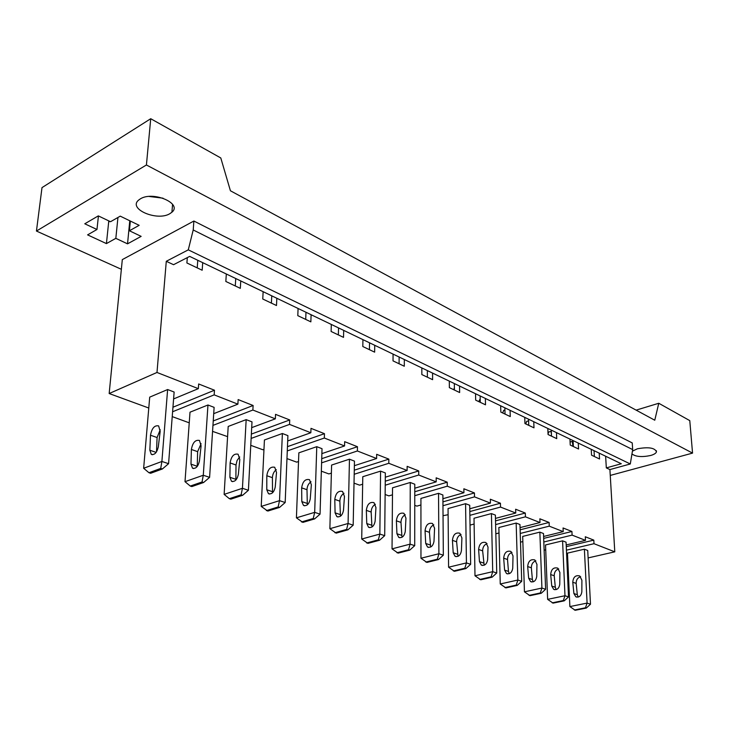 <?xml version="1.0" encoding="UTF-8"?>
<svg xmlns="http://www.w3.org/2000/svg" width="729" height="729" viewBox="0 0 729 729"><rect width="100%" height="100%" fill="white"/><g stroke="black" fill="none" stroke-linecap="round" stroke-linejoin="round"><path stroke-width="1.09" d="M146.42 164.982L692.55 453.11L689.78 420.624L658.77 403.265L654.77 420.214L230.428 190.779L220.796 157.965L150.73 118.718L146.42 164.982L36.45 231.047L42 187.617L150.73 118.718M692.55 453.11L610.255 475.426M121.36 269.293L36.45 231.047M169.848 213.688C157.191 221.589 127.602 208.95 138.674 200.056L140.351 198.862C153.081 190.743 182.66 203.555 171.916 212.212L169.848 213.688M130.354 221.051L129.416 230.765L141.144 236.369L127.539 243.841L115.829 238.347L117.943 217.479M109.778 221.37L108.676 222.008L106.425 243.595L115.829 238.347M106.425 243.595L87.589 234.875L96.966 229.498L84.783 223.785L98.315 215.884L110.526 221.725L120.249 216.148L139.166 225.325L129.416 230.765M173.593 398.936L198.334 388.657L156.99 372.464L166.285 261.292L173.557 264.7L189.686 256.398L621.299 463.753L606.318 467.89L609.909 469.576L630.293 463.981L632.681 449.611L632.234 442.922L193.887 221.033L122.308 259.615L109.168 393.532L148.78 408.021M632.417 451.178L637.328 448.8C648.573 446.786 654.952 447.816 656.464 451.871C655.945 453.32 653.995 454.522 650.633 455.488C641.957 457.302 635.734 456.782 631.961 453.939M632.681 449.611L193.212 229.963L193.887 221.033M630.293 463.981L188.282 249.847L193.212 229.963M166.285 261.292L188.282 249.847M566.269 546.65L593.807 540.125L593.998 543.697L566.433 550.176M588.121 557.913L614.784 551.835L593.998 543.697M567.845 561.357L566.916 561.02M567.472 553.138L584.385 549.192L587.738 550.477L590.49 604.223L586.298 608.068L575.236 610.282L569.878 606.574L567.472 553.138M198.334 388.657L198.662 383.973L214.472 390.215L214.171 394.863L237.891 404.158L238.155 399.574L253.109 405.488L252.872 410.035L275.343 418.838L275.544 414.354L289.723 419.959L289.541 424.396L310.846 432.744L311.001 428.36L324.46 433.682L324.332 438.029L344.562 445.957L344.662 441.665L357.456 446.722L357.374 450.978L376.611 458.514L376.665 454.313L388.839 459.124L388.803 463.289L407.119 470.469L407.137 466.35L418.728 470.934L418.728 475.016L436.188 481.86L436.17 477.823L447.232 482.197L447.269 486.197L463.926 492.731L463.872 488.776L474.442 492.95L474.506 496.868L490.426 503.11L490.335 499.228L500.431 503.22L500.531 507.074L515.758 513.034L515.64 509.234L525.299 513.052L525.427 516.825L539.998 522.538L539.861 518.802L549.11 522.456L549.256 526.165L563.216 531.632L563.061 527.969L571.928 531.477L572.092 535.113L585.487 540.353L585.305 536.763L593.807 540.125M614.784 551.835L609.909 469.576M605.635 456.226L606.318 467.89M591.228 449.31L591.547 455.178L599.539 458.978L599.211 453.137M569.96 439.086L570.242 445.064L578.562 449.009L578.27 443.077M547.816 428.452L548.062 434.52L556.728 438.639L556.464 432.607M524.743 417.362L524.944 423.549L533.983 427.832L533.756 421.699M500.668 405.798L500.832 412.095L510.264 416.569L510.081 410.318M475.545 393.733L475.663 400.13L485.505 404.814L485.368 398.453M449.292 381.112L449.356 387.637L459.644 392.53L459.562 386.051M421.827 367.926L421.836 374.569L432.607 379.681L432.57 373.084M393.077 354.112L393.022 360.882L404.294 366.24L404.331 359.515M362.933 339.632L362.814 346.53L374.642 352.153L374.733 345.3M331.312 324.432L331.112 331.476L343.523 337.372L343.696 330.383M298.079 308.467L297.797 315.648L310.855 321.853L311.101 314.728M263.133 291.682L262.759 299.008L276.491 305.533L276.829 298.261M226.318 273.995L225.835 281.467L240.315 288.347L240.752 280.929M187.307 257.619L186.897 262.969L202.17 270.231L202.717 262.65M594.044 450.659L594.363 456.518M197.778 260.28L197.222 267.88M235.74 278.514L235.294 285.959M271.762 295.819L271.407 303.118M305.98 312.267L305.715 319.411M338.538 327.904L338.356 334.912M369.548 342.803L369.439 349.683M399.127 357.01L399.082 363.762M427.358 370.578L427.376 377.194M454.331 383.536L454.413 390.042M480.147 395.938L480.265 402.326M504.86 407.812L505.033 414.081M528.543 419.193L528.762 425.353M551.27 430.11L551.516 436.17M573.085 440.589L573.368 446.549M448.107 514.71L443.041 515.695M420.925 504.978L416.897 506.126L414.765 505.352M392.475 494.818L388.894 495.884L385.122 494.499M362.659 484.211L359.588 485.159L354.021 483.127M331.376 473.121L328.879 473.923L321.343 471.171M298.526 461.512L296.676 462.14L286.971 458.587M263.971 449.365L262.841 449.757L250.767 445.337M227.585 436.635L212.567 431.368M189.239 422.829L172.226 416.605M156.99 372.464L109.168 393.532M149.709 397.141L167.624 389.541L174.131 392.029L168.572 463.69L162.385 468.975L150.639 473.276L148.971 472.738L143.649 468.264L149.709 397.141M172.946 407.229L214.472 390.215M543.679 538.394L571.928 531.477M543.816 541.984L572.092 535.113M544.135 550.204L545.729 549.83M566.196 544.955L585.487 540.353M545.538 544.946L562.578 540.845L566.069 542.185L568.52 596.905L564.237 600.833L553.074 603.129L547.634 599.356L545.538 544.946M520.123 529.81L549.11 522.456M520.233 533.455L549.256 526.165M520.506 542.148L522.848 541.574M543.606 536.462L563.216 531.632M522.684 536.416L539.852 532.134L543.497 533.528L545.611 589.278L541.228 593.278L529.983 595.675L524.443 591.83L522.684 536.416M495.52 520.87L525.299 513.052M495.611 524.588L525.427 516.825M495.829 533.792L499.001 532.981M520.05 527.614L539.998 522.538M498.864 527.523L516.159 523.058L519.959 524.515L521.709 581.314L517.216 585.396L505.89 587.902L500.249 583.984L498.864 527.523M469.822 511.558L500.431 503.22M469.877 515.348L500.531 507.074M470.032 525.108L474.114 524.033M495.465 518.392L515.758 513.034M474.014 518.246L491.419 513.581L495.392 515.102L496.75 573.003L492.139 577.168L480.73 579.783L474.989 575.782L474.014 518.246M442.931 501.862L474.442 492.95M442.959 505.716L474.506 496.868M469.777 508.769L490.426 503.11M448.053 508.55L465.576 503.684L469.722 505.27L470.652 564.31L465.913 568.565L454.44 571.299L448.59 567.217L448.053 508.55M414.783 491.747L447.232 482.197M414.774 495.684L447.269 486.197M442.913 498.718L463.926 492.731M420.925 498.417L438.539 493.323L442.886 494.991L443.332 555.216L438.475 559.562L426.921 562.423L420.961 558.25L420.925 498.417M385.258 481.195L418.728 470.934M385.222 485.204L418.728 475.016M414.783 488.211L436.188 481.86M392.53 487.81L410.245 482.48L414.783 484.229L414.719 545.675L409.716 550.131L398.107 553.129L392.038 548.864L392.53 487.81M354.285 470.178L388.839 459.124M354.203 474.269L388.803 463.289M385.304 477.213L407.119 470.469M362.787 476.711L380.584 471.125L385.349 472.948L384.702 535.678L379.563 540.235L367.899 543.378L361.712 539.023L362.787 476.711M321.726 458.678L357.456 446.722M321.598 462.842L357.374 450.978M354.367 465.694L376.611 458.514M331.595 465.066L349.455 459.197L354.458 461.12L353.182 525.181L347.897 529.846L336.187 533.145L329.873 528.698L331.595 465.066M287.463 446.649L324.46 433.682M287.29 450.914L324.332 438.029M321.872 453.62L344.562 445.957M298.844 452.837L316.769 446.677L322.027 448.69L320.049 514.145L314.609 518.92L302.863 522.392L296.421 517.836L298.844 452.837M251.35 434.092L289.723 419.959M251.122 438.43L289.541 424.396M287.691 440.954L310.846 432.744M264.427 439.979L282.378 433.5L287.909 435.623L285.176 502.527L279.562 507.42L267.789 511.075L261.219 506.418L264.427 439.979M213.242 420.952L253.109 405.488M212.959 425.39L252.872 410.035M251.687 427.65L275.343 418.838M228.195 426.447L246.165 419.631L251.997 421.863L248.407 490.289L242.62 495.301L230.838 499.155L229.343 498.672L224.131 494.38L228.195 426.447M172.6 411.757L214.171 394.863M213.715 413.662L237.891 404.158M190.005 412.195L207.965 404.996L214.116 407.356L209.597 477.358L203.619 482.498L191.845 486.571L190.269 486.061L185.002 481.678L190.005 412.195M658.77 403.265L636.125 410.135M129.78 220.769L127.539 243.841M96.966 229.498L98.433 215.948M108.676 222.008L108.73 220.869M149.062 196.456L163.014 198.179M590.49 604.223L587.091 603.093L569.878 606.574M584.385 549.192L587.091 603.093L585.451 607.795L574.379 610M572.766 582.225L573.905 593.543L575.819 596.778C579.118 597.68 581.122 596.049 581.842 591.875L581.897 580.257L579.746 575.956C575.6 574.926 573.267 577.022 572.766 582.225L576.165 583.41L577.304 594.691L578.243 597.078M586.298 608.068L585.451 607.795M580.658 576.703C577.66 577.605 576.156 579.837 576.165 583.41M573.14 441.847L572.256 441.419L570.105 442.056M572.967 446.358L572.256 441.419M568.52 596.905L564.975 595.73L547.634 599.356M562.578 540.845L564.975 595.73L563.344 600.541L552.19 602.847M550.687 574.543L551.762 586.061L553.666 589.342C556.983 590.253 559.015 588.576 559.763 584.33L559.89 572.484L557.749 568.119C553.575 567.089 551.224 569.231 550.687 574.543L554.222 575.773L555.307 587.255L556.181 589.615M564.237 600.833L563.344 600.541M558.715 568.93C555.726 569.905 554.231 572.183 554.222 575.773M551.315 431.386L548.691 431.969L548.044 433.974M551.443 434.311L551.042 431.249M545.611 589.278L541.92 588.048L524.443 591.83M539.852 532.134L541.92 588.048L540.298 592.978L529.054 595.383M527.668 566.533L528.68 578.261L530.575 581.596C533.91 582.507 535.961 580.794 536.744 576.457L536.945 564.392L534.822 559.945C530.63 558.924 528.252 561.12 527.668 566.533L531.359 567.818L532.38 579.509L533.191 581.842M541.228 593.278L540.298 592.978M535.842 560.838C532.881 561.877 531.386 564.21 531.359 567.818M528.598 420.797L526.611 421.426L525.773 423.932M521.709 581.314L517.854 580.029L500.249 583.984M516.159 523.058L517.854 580.029L516.25 585.086L504.924 587.592M503.675 558.177L504.605 570.124L506.491 573.523C509.835 574.425 511.913 572.666 512.733 568.237L513.016 555.945L510.901 551.425C506.701 550.404 504.295 552.655 503.675 558.177L507.521 559.517L508.468 571.427L509.206 573.714M517.216 585.396L516.25 585.086M511.977 552.409C509.042 553.521 507.557 555.89 507.521 559.517M504.915 410.017L503.611 410.436L502.737 412.997M496.75 573.003L492.713 571.664L474.989 575.782M491.419 513.581L492.713 571.664L491.127 576.839L479.718 579.464M478.616 549.456L479.463 561.631L481.34 565.084C484.694 565.986 486.799 564.182 487.646 559.662L488.02 547.124L485.933 542.531C481.714 541.519 479.281 543.825 478.616 549.456L482.634 550.851L484.174 565.23M492.139 577.168L491.127 576.839M487.072 543.606C484.165 544.809 482.689 547.224 482.634 550.851M480.201 398.809L478.743 401.597M470.652 564.31L466.432 562.906L448.59 567.217M465.576 503.684L466.432 562.906L464.856 568.219L453.374 570.962M452.436 540.344L453.192 552.755L455.051 556.263C458.413 557.166 460.537 555.307 461.43 550.696L461.904 537.902L459.835 533.236C455.616 532.225 453.146 534.594 452.436 540.344L456.636 541.802L458.012 556.345M465.913 568.565L464.856 568.219M461.038 534.421C458.177 535.706 456.709 538.166 456.636 541.802M454.386 387.837L453.711 389.705M443.332 555.216L438.913 553.739L420.961 558.25M438.539 493.323L438.913 553.739L437.364 559.198L425.818 562.068M425.053 530.812L425.709 543.469L427.54 547.032C430.912 547.935 433.062 546.03 433.992 541.31L434.575 528.261L432.543 523.504C428.306 522.511 425.809 524.944 425.053 530.812L429.445 532.343L430.639 547.042M438.475 559.562L437.364 559.198M433.801 524.816C430.985 526.201 429.536 528.707 429.445 532.343M414.719 545.675L410.081 544.135L392.038 548.864M410.245 482.48L410.081 544.135L408.559 549.748L396.95 552.755M396.385 520.825L396.931 533.746L398.736 537.373C402.107 538.266 404.276 536.307 405.26 531.487L405.953 518.155L403.957 513.325C399.72 512.341 397.196 514.838 396.385 520.825L400.986 522.429L401.989 537.273M409.716 550.131L408.559 549.748M405.288 514.783C402.517 516.26 401.087 518.811 400.986 522.429M384.702 535.678L379.845 534.065L361.712 539.023M380.584 471.125L379.845 534.065L378.351 539.834L366.678 542.987M366.332 510.364L366.76 523.55L368.528 527.24C371.899 528.124 374.095 526.11 375.125 521.18L375.945 507.566L373.995 502.646C369.758 501.67 367.197 504.249 366.332 510.364L371.161 512.05L371.954 527.021M379.563 540.235L378.351 539.834M375.38 504.277C372.683 505.862 371.28 508.45 371.161 512.05M353.182 525.181L348.079 523.486L329.873 528.698M349.455 459.197L348.079 523.486L346.621 529.427L334.912 532.735M334.793 499.392L335.085 512.842L336.825 516.597C340.188 517.481 342.411 515.403 343.487 510.364L344.452 496.449L342.539 491.446C338.311 490.48 335.732 493.132 334.793 499.392L339.86 501.151L340.434 516.223M347.897 529.846L346.621 529.427M343.997 493.278C341.382 494.964 340.006 497.588 339.86 501.151M320.049 514.145L314.682 512.359L296.421 517.836M316.769 446.677L314.682 512.359L313.26 518.474L301.514 521.955M301.66 487.856L301.806 501.598L303.501 505.416C306.854 506.291 309.096 504.149 310.235 498.982L311.347 484.767L309.497 479.673C305.278 478.725 302.672 481.459 301.66 487.856L306.991 489.715L307.328 504.842M314.609 518.92L313.26 518.474M311.01 481.741C308.485 483.546 307.146 486.197 306.991 489.715M285.176 502.527L279.517 500.65L261.219 506.418M282.378 433.5L279.517 500.65L278.141 506.956L266.377 510.619M266.814 475.727L266.787 489.77L268.436 493.661C271.771 494.517 274.04 492.303 275.234 487.018L276.519 472.474L274.733 467.28C270.532 466.36 267.889 469.175 266.814 475.727L272.418 477.677L272.518 492.813M279.562 507.42L278.141 506.956M276.291 469.649C273.885 471.563 272.591 474.242 272.418 477.677M248.407 490.289L242.438 488.293L224.131 494.38M246.165 419.631L242.438 488.293L241.126 494.809L229.343 498.672M230.109 462.951L229.899 477.304L231.485 481.258C234.802 482.106 237.089 479.819 238.347 474.406L239.814 459.516L238.101 454.231C233.927 453.338 231.266 456.245 230.109 462.951L236.014 465.002L235.868 480.056M242.62 495.301L241.126 494.809M239.704 456.965L237.071 460.491L236.014 465.002M209.597 477.358L203.291 475.253L185.002 481.678M207.965 404.996L203.291 475.253L202.042 481.978L190.269 486.061M191.39 449.474L190.98 464.145L192.502 468.182C195.782 469.011 198.088 466.642 199.418 461.093L201.086 445.847L199.464 440.462C195.326 439.605 192.638 442.603 191.39 449.474L197.623 451.643L197.24 466.46M203.619 482.498L202.042 481.978M201.086 443.66L197.623 451.643M168.572 463.69L161.893 461.466L143.649 468.264M167.624 389.541L161.893 461.466L160.717 468.419L148.971 472.738M150.493 435.231L149.855 450.249L151.295 454.358C154.539 455.16 156.863 452.718 158.275 447.014L160.17 431.404L158.64 425.918C154.548 425.089 151.832 428.196 150.493 435.231L157.081 437.528L156.507 451.871M162.385 468.975L160.717 468.419M160.243 429.727L157.081 437.528M577.304 594.691L573.905 593.543M555.307 587.255L551.762 586.061M532.38 579.509L528.68 578.261M508.468 571.427L504.605 570.124M483.5 562.998L479.463 561.631M457.411 554.177L453.192 552.755M430.128 544.955L425.709 543.469M401.551 535.305L396.931 533.746M371.608 525.181L366.76 523.55M340.179 514.565L335.085 512.842M307.155 503.411L301.806 501.598M272.427 491.674L266.787 489.77M235.841 479.308L229.899 477.304M197.249 466.268L190.98 464.145M156.152 452.381L149.855 450.249M656.464 451.871L656.382 450.741M172.573 204.33L171.916 212.212M576.958 597.16L575.819 596.778M554.815 589.734L553.666 589.342M531.733 581.988L530.575 581.596M507.648 573.905L506.491 573.523M482.498 565.467L481.34 565.084M456.208 556.655L455.051 556.263M428.707 547.424L427.54 547.032M399.902 537.756L398.736 537.373M369.694 527.623L368.528 527.24M337.983 516.989L336.825 516.597M304.658 505.808L303.501 505.416M269.584 494.043L268.436 493.661M232.624 481.641L231.485 481.258M193.622 468.556L192.502 468.182M152.407 454.732L151.295 454.358"/></g></svg>
